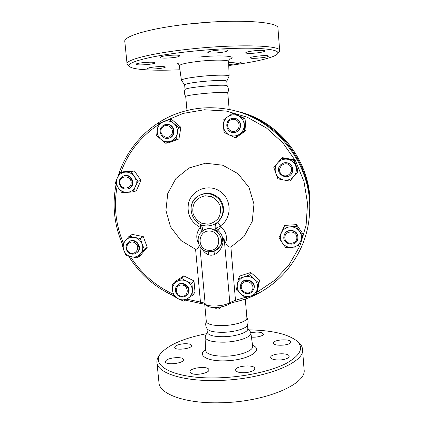 <?xml version="1.0" encoding="UTF-8"?>
<svg xmlns="http://www.w3.org/2000/svg" width="424" height="424" viewBox="0 0 424 424"><rect width="100%" height="100%" fill="white"/><g stroke="black" fill="none" stroke-linecap="round" stroke-linejoin="round"><path stroke-width="0.64" d="M186.984 110.489L185.707 96.513C186.29 95.713 192.12 94.732 203.191 93.582C215.615 92.337 228.006 91.992 227.752 92.835L227.752 92.856M185.707 96.529C184.281 94.271 184.064 91.913 185.065 89.453C185.961 88.526 191.791 87.492 202.545 86.353C214.698 85.113 226.925 84.853 227.132 85.77C228.562 88.028 228.769 90.397 227.757 92.867M179.93 69.764C154.686 70.914 133.523 69.891 129.728 66.648C123.993 62.932 149.651 55.783 189.703 51.521C213.256 48.977 238.415 47.78 255.142 48.31C271.954 49.02 279.458 50.811 277.651 53.7C274.953 57.563 254.151 62.286 228.748 65.535M279.04 52.03L279.67 50.652C281.388 45.273 236.454 43.873 189.12 49.168C151.225 53.223 125.17 59.991 127.068 64.013L129.728 66.648M147.653 68.471L147.658 68.492C147.197 67.771 155.507 66.573 161.104 66.573C163.738 66.573 165.132 66.743 165.291 67.087C165.673 67.824 157.521 68.985 151.962 69.001C149.28 69.017 147.844 68.847 147.658 68.492M161.581 56.604C166.203 55.157 180.327 54.558 180.02 55.809L178.409 56.673C173.665 58.088 159.943 58.676 160.097 57.436L161.581 56.604M136.464 64.533L136.125 64.284C135.288 63.028 152.635 61.448 154.723 62.593L154.993 62.821C155.698 64.072 138.908 65.625 136.464 64.533M228.653 62.757C235.553 61.904 239.698 61.809 241.097 62.466L239.247 63.24C236.274 63.87 232.76 64.278 228.711 64.453M268.376 56.037L268.397 56.095C268.927 57.351 251.082 59.159 250.414 57.924L250.372 57.839C249.699 56.588 268.074 54.744 268.376 56.037M261.688 50.339C263.861 50.371 264.995 50.567 265.09 50.922C265.498 51.882 255.163 53.477 249.333 53.376C247.091 53.345 245.915 53.154 245.803 52.788C245.279 51.85 255.815 50.212 261.688 50.339M216.357 50.308C223.146 49.688 226.999 49.778 227.905 50.578C227.54 51.341 224.672 52.035 219.309 52.666C212.615 53.281 208.783 53.191 207.808 52.396C208.115 51.643 210.961 50.949 216.357 50.308M127.068 64.008L124.836 41.706C122.812 36.528 148.845 28.509 186.862 24.237C234.355 18.603 279.58 21.476 277.959 28.297L279.67 50.647M184.641 84.895L181.435 80.263C182.007 79.039 188.595 77.73 201.188 76.336C215.35 74.857 229.442 74.783 229.108 76.092L226.766 81.238M189.104 23.983L211.703 22.037M185.06 89.464L184.641 84.869C185.209 83.867 191.033 82.765 202.121 81.562C214.571 80.279 226.999 80.125 226.761 81.185L227.153 85.802M204.744 304.368L206.313 321.509C207.219 324.424 213.044 325.77 223.798 325.558C235.845 325.113 247.483 321.18 246.901 317.963L246.89 317.889M206.281 321.154C205.29 323.936 205.608 326.533 207.235 328.945C209.355 331.382 215.079 332.49 224.397 332.262C235.161 331.87 245.962 328.579 247.24 325.452L247.256 325.415M161.549 352.625L160.309 354.045C157.935 356.706 156.806 359.372 156.912 362.043C156.594 372.738 182.903 381.754 219.065 380.45C264.279 379.395 305.481 362.382 302.529 349.328C302.312 346.668 300.86 344.23 298.189 342.009L297.616 341.548M248.968 329.883C271.286 330.254 287.106 333.826 296.434 340.605C304.284 347.473 300.881 355.074 286.226 363.394C271.323 371.111 244.722 376.989 219.182 377.805C174.089 379.507 148.485 365.234 161.782 352.36C169.992 344.187 184.853 337.97 206.371 333.714M191.595 373.491L189.952 371.843C189.321 367.619 209.032 365.583 208.878 369.882C209.562 372.972 196.339 375.765 191.595 373.491M165.726 360.978C167.602 357.443 183.661 356.25 183.444 359.669C184.164 363.405 165.228 365.589 165.498 361.725L165.726 360.978M178.541 344.744C183.703 343.069 191.664 343.546 191.553 345.56C192.204 348.851 174.46 350.786 174.72 347.383C174.773 346.424 176.045 345.544 178.541 344.744M250.828 332.872C254.787 331.939 258.37 331.844 261.576 332.596L263.532 334.022C263.903 335.813 256.626 337.674 251.411 337.091M290.79 342.157C290.864 345.576 273.263 346.498 273.512 343.08C272.886 339.598 290.912 338.463 290.795 341.998L290.79 342.157M286.147 358.815C280.73 360.941 270.496 359.981 270.708 357.421C270.051 353.457 289.253 352.254 289.147 356.277C289.157 357.209 288.156 358.052 286.147 358.815M244.166 372.765C238.988 372.776 236.142 371.88 235.627 370.067C234.954 365.753 254.882 364.163 254.766 368.546C254.162 370.852 250.632 372.261 244.166 372.765M156.981 362.759L158.931 382.215C158.714 393.859 185.039 403.876 221.084 402.747C266.15 401.968 307.109 383.789 304.077 369.548L304.066 369.421M207.262 331.865L205.062 336.969C205.942 340.594 212.53 342.327 224.826 342.168C238.59 341.723 251.761 336.91 250.844 332.973L250.335 331.785M251.559 291.076C246.8 296.546 237.785 288.776 242.618 283.375C247.367 277.874 256.43 285.675 251.559 291.076M252.402 291.484L253.626 289.428C256.79 281.801 244.049 276.448 240.959 284.08C237.562 290.663 247.749 297.261 252.402 291.484M241.071 283.847L241.177 283.63C244.261 276.013 256.96 281.351 253.806 288.956L253.727 289.163M243.933 276.973L249.577 274.953L253.997 279.04C250.96 276.596 247.605 275.913 243.933 276.973C240.355 278.287 238.166 280.783 237.361 284.456L238.5 278.579L243.933 276.973M232.882 119.33C240.472 118.577 241.489 130.841 233.91 131.44C226.352 132.177 225.303 119.966 232.882 119.33M232.85 113.224L238.203 115.778C234.567 114.226 231.096 114.544 227.794 116.738L232.85 113.224L234.297 113.51L245.04 118.566L243.784 118.376L244.796 130.571L234.907 137.556L229.347 134.991C232.962 136.549 236.422 136.247 239.735 134.074C242.899 131.679 244.383 128.472 244.192 124.471C243.721 120.49 241.728 117.591 238.203 115.778L243.784 118.376M222.998 120.273L227.794 116.738C224.651 119.16 223.183 122.361 223.39 126.341C223.867 130.3 225.854 133.184 229.347 134.991L224.042 132.41L222.998 120.273M202.471 249.354C203.912 251.978 205.926 253.791 208.513 254.792C210.59 255.449 212.684 255.322 214.793 254.411C220.268 251.39 223.109 246.116 223.326 238.579L225.754 242.661C227.55 236.528 225.854 231.175 220.671 226.607L217.735 221.991M200.87 224.762L199.921 227.995C196.264 232.765 195.809 237.917 198.554 243.45M206.954 328.526L207.304 332.321C208.221 335.405 214.051 336.863 224.789 336.693C236.815 336.285 248.416 332.183 247.817 328.78L247.812 328.701M128.642 251.978C123.087 247.25 130.205 238.606 135.712 243.434C141.287 248.194 134.122 256.812 128.642 251.978M128.324 252.508C130.99 254.538 133.687 254.697 136.411 252.974C143.095 248.506 135.362 237.249 128.79 241.881C125.165 245.13 125.011 248.671 128.324 252.508M129.097 241.701L129.325 241.558C135.881 236.942 143.593 248.162 136.926 252.619L136.645 252.815M119.881 182.929C119.054 175.573 130.444 174.651 131.143 182.039C131.938 189.411 120.575 190.281 119.881 182.929M119.234 182.924C120.427 187.774 123.384 189.735 128.106 188.812C135.892 186.417 131.647 173.321 123.888 175.849C120.665 177.025 119.112 179.384 119.234 182.924M124.327 175.743L124.444 175.716C132.182 173.193 136.417 186.253 128.652 188.643L128.228 188.775M162.175 127.56C166.807 121.688 175.912 129.468 171.163 135.245C166.515 141.086 157.463 133.332 162.175 127.56M161.655 126.924C157.744 131.361 161.904 139.226 167.681 138.319C175.965 137.784 175.048 123.951 166.733 124.423C164.682 124.497 162.991 125.329 161.655 126.924M167.273 124.439C175.51 124.089 176.32 137.768 168.116 138.293L167.581 138.33M232.924 118.333C223.803 118.853 225.372 133.889 234.366 132.415C242.565 131.769 242.136 118.354 233.889 118.312L232.924 118.333M234.61 118.386C242.528 118.964 242.507 131.8 234.61 132.41L233.884 132.463M292.147 172.605L292.634 171.709M289.571 165.233C295.48 170.194 287.456 179.484 281.658 174.45C275.77 169.526 283.736 160.203 289.571 165.233M290.276 164.411C286.629 161.92 283.253 162.244 280.142 165.376C273.522 173.241 288.092 182.113 292.125 172.653C293.329 169.499 292.708 166.749 290.276 164.411M280.661 164.804C283.762 162.106 286.99 161.942 290.35 164.305C292.777 166.637 293.392 169.377 292.194 172.526L291.94 173.029M296.848 237.265C297.468 244.765 285.352 245.512 284.838 238.028C284.181 230.539 296.328 229.744 296.848 237.265M297.876 237.037C297.664 229.532 285.691 228.335 284.101 235.627C281.356 244.579 296.747 247.865 297.823 238.532L297.876 237.037M284.181 235.352L284.191 235.315C285.776 228.038 297.717 229.236 297.929 236.719L297.844 238.394M140.339 238.431L142.119 244.033C140.678 240.509 138.139 238.315 134.509 237.451L140.339 238.431L143.28 236.603L147.239 247.309L140.217 255.736L137.233 257.887L126.124 255.603L123.856 250.356L122.096 244.781L129.177 236.179L134.509 237.451C130.836 236.841 127.788 237.906 125.377 240.636C123.161 243.535 122.653 246.773 123.856 250.356C125.292 253.854 127.815 256.043 131.424 256.918C135.081 257.538 138.123 256.493 140.561 253.775C142.798 250.886 143.317 247.637 142.119 244.033L144.367 249.317L137.233 257.887M137.933 181.287L135.357 186.645C136.761 183.131 136.422 179.755 134.334 176.506L137.933 181.287L140.943 180.407L136.353 190.779L133.274 191.834L127.364 192.353C131.048 191.94 133.708 190.037 135.357 186.645L133.274 191.834M125.297 172.123L131.228 171.603L134.334 176.506C132.034 173.416 129.018 171.953 125.297 172.123C121.609 172.557 118.948 174.476 117.331 177.873L119.902 172.526L125.297 172.123M118.376 187.964L115.307 183.073L117.331 177.873C115.948 181.377 116.298 184.742 118.376 187.964C120.66 191.038 123.654 192.501 127.364 192.353L121.974 192.697L118.376 187.964M176.564 139.12L170.888 141.176C174.423 139.713 176.575 137.058 177.343 133.205L176.564 139.12L178.954 138.95L168.196 142.957L165.625 143.195L160.913 139.353C163.94 141.77 167.263 142.379 170.888 141.176L165.625 143.195M173.782 123.389L178.504 127.269L177.343 133.205C177.847 129.299 176.66 126.029 173.782 123.389C170.729 120.962 167.39 120.363 163.765 121.593L169.452 119.526L173.782 123.389M157.352 129.585L158.512 123.67L163.765 121.593C160.235 123.077 158.094 125.743 157.352 129.585C156.864 133.475 158.051 136.729 160.913 139.353L156.626 135.489L157.352 129.585M277.863 178.833L275.78 173.183C277.238 176.877 279.909 179.151 283.799 180.014L277.863 178.833M293.79 176.517L289.836 181.059L283.799 180.014C287.742 180.613 291.071 179.442 293.79 176.517C296.296 173.4 296.954 169.939 295.761 166.129L297.818 171.821L293.79 176.517M273.809 167.406L277.709 162.827C275.224 165.948 274.582 169.399 275.78 173.183L273.809 167.406M287.7 159.27L293.763 160.325L295.761 166.129C294.304 162.413 291.611 160.124 287.7 159.27C283.736 158.693 280.407 159.88 277.709 162.827L281.727 158.136L287.7 159.27M278.944 237.774L281.499 232.596C279.92 236.142 280.19 239.565 282.305 242.867L278.944 237.774L284.695 225.414L296.567 224.63L303.287 234.382L303.07 236.242L297.796 246.906L285.75 247.643L282.305 242.867C284.642 246.021 287.785 247.547 291.733 247.441C295.666 247.065 298.56 245.167 300.409 241.738C302.015 238.187 301.756 234.748 299.63 231.424L303.07 236.242M284.149 227.11L290.149 226.851C286.205 227.248 283.322 229.167 281.499 232.596L284.695 225.414M296.233 226.315L299.63 231.424C297.277 228.25 294.113 226.723 290.149 226.851L296.233 226.315L296.567 224.63M240.811 293.986L236.438 289.899L237.361 284.456C236.82 288.188 237.97 291.362 240.811 293.986C243.827 296.413 247.171 297.107 250.838 296.074L245.395 297.621L240.811 293.986M257.453 288.611L256.472 294.06L250.838 296.074C254.416 294.781 256.621 292.295 257.453 288.611C258.015 284.87 256.859 281.674 253.997 279.04L258.592 282.713L257.453 288.611M143.28 236.603L132.299 234.387L129.177 236.179M131.228 171.603L134.35 170.888L123.209 171.794L119.902 172.526M134.35 170.888L140.943 180.407M178.504 127.269L180.868 127.306L171.969 119.701L169.452 119.526M180.868 127.306L178.954 138.95M245.04 118.566L246.031 130.55L244.796 130.571M246.031 130.55L236.311 137.418L234.907 137.556M281.727 158.136L282.315 157.633L294.139 159.784L293.763 160.325M294.139 159.784L298.125 171.079L297.818 171.821M238.5 278.579L239.809 276.04L250.701 272.468L259.562 280.089L257.474 291.251L256.472 294.06M259.562 280.089L258.592 282.713M147.239 247.309L144.367 249.317M250.701 272.468L249.577 274.953M182.341 296.328C175.176 296.758 174.073 285.331 181.265 284.997C188.463 284.552 189.539 296.026 182.341 296.328M182.622 297.028C184.61 296.885 186.2 296.042 187.397 294.495C192.48 288.203 181.795 279.654 176.856 286.052C173.109 290.101 177.036 297.569 182.622 297.028M177.057 285.824L177.258 285.596C182.182 279.22 192.835 287.742 187.768 294.018L187.599 294.24M181.477 278.345L186.518 281.133C183.046 279.559 179.755 279.739 176.633 281.674L181.477 278.345L183.73 275.839L193.991 280.921L195.035 292.147L192.973 294.934L183.64 301.12L178.271 298.761L173.273 295.947L172.176 284.589L176.633 281.674C173.67 283.826 172.303 286.767 172.531 290.488C173.018 294.198 174.932 296.954 178.271 298.761C181.716 300.34 185.002 300.171 188.129 298.257C191.107 296.127 192.491 293.185 192.273 289.444C191.796 285.718 189.878 282.946 186.518 281.133L191.908 283.518L192.973 294.934M183.73 275.839L174.582 281.981L172.176 284.589M193.991 280.921L191.908 283.518M200.594 303.377L200.446 302.042L186.751 299.164M245.13 297.425L235.484 300.293L236.157 301.676C275.738 292.751 307.426 255.895 309.483 213.585C313.442 164.051 273.957 115.217 224.757 108.804C215.694 107.5 206.668 107.399 197.669 108.491C190.779 109.493 185.405 110.622 175.817 113.971C148.066 124.354 126.251 149.078 118.285 175.764M230.879 247.091L235.484 300.293L229.808 302.566L229.156 304.109C222.886 307.734 209.896 309.345 205.508 304.713L205.147 303.785C204.522 303.102 202.953 302.524 200.446 302.042L195.581 249.286L180.931 240.493L170.543 226.882L165.917 210.431L167.761 193.503L175.87 178.594L189.109 167.941L205.555 163.219L222.733 165.217L238.002 173.692L248.983 187.366L253.976 204.119L252.238 221.349L244.102 236.422L230.879 247.091C228.234 247.081 226.522 245.607 225.754 242.661M224.307 239.746L229.808 302.566C224.853 306.425 206.827 307.31 205.147 303.785L199.9 246.439M233.242 110.478C278.557 119.552 313.204 165.387 309.631 211.412L309.631 211.401C313.156 165.768 279.156 120.246 234.318 110.717M195.581 249.286C197.897 249.058 199.047 247.558 199.036 244.786M220.671 226.607L218.021 230.619C220.825 232.882 222.362 235.67 222.637 238.982C222.462 241.961 221.461 244.606 219.627 246.911L219.107 247.552L219.627 246.916M223.326 238.579L222.637 238.982M202.407 228.457L200.255 227.37C190.821 222.128 186.883 214.221 188.452 203.658C191.208 189.915 208.703 183.131 220.289 191.521C232.129 199.561 231.997 218.609 220.183 226.034C218.132 227.132 216.918 228.059 216.547 228.817L218.021 230.619L217.252 231.419C211.995 227.662 206.886 227.714 201.925 231.578M217.099 222.526C215.662 223.967 215.482 226.066 216.547 228.817M214.793 254.411L213.76 251.432M202.047 230.794L199.921 227.995M200.568 224.455C202.746 226.914 202.979 229.495 201.268 232.204M208.513 254.792L208.248 251.93M219.627 246.911L213.77 251.411L207.681 251.782M217.252 231.419C214.618 228.663 214.449 225.807 216.738 222.849L216.945 222.648M229.336 59.312C239.369 56.222 221.037 54.648 198.724 57.123M177.884 63.473L177.704 63.399C178.117 63.234 178.668 64.04 179.368 65.821C179.914 64.263 186.698 62.731 199.72 61.22C214.364 59.625 228.949 59.837 228.61 61.507C229.002 59.63 229.437 58.735 229.919 58.83L229.612 59.021M205.555 349.53C196.688 355.127 207.103 361.651 225.759 360.808C248.114 360.262 264.528 349.938 252.545 345.3M252.656 346.138L252.672 346.244C253.658 350.569 240.132 355.789 225.955 356.192C213.288 356.287 206.499 354.342 205.587 350.351L205.068 337.106M199.28 195.427C207.076 191.595 214.019 192.915 220.114 199.381C225.006 206.785 224.709 213.85 219.224 220.581L218.614 221.158C224.174 214.321 224.439 207.166 219.404 199.693C213.15 193.206 206.106 191.977 198.278 196.01C194.648 198.39 192.332 201.702 191.33 205.947M208.412 225.865C212.392 225.547 215.795 223.978 218.614 221.158C215.779 223.989 212.366 225.568 208.364 225.886C191.139 227.169 185.018 203.032 198.278 196.01M172.971 294.049C155.216 285.728 141.059 273.284 130.507 256.721M123.379 243.116C115.646 224.736 113.574 205.746 117.167 186.152M120.935 172.298C128.122 152.481 140.561 136.661 158.253 124.836M163.33 121.757L183.057 113.431L204.331 109.763L226.072 111.008L247.155 117.172L266.442 127.974L282.903 142.872L295.65 161.078L304.003 181.615L307.538 203.382L306.117 225.224L299.869 246L289.189 264.656L274.688 280.291L257.145 292.173M236.221 301.612C275.748 292.698 307.421 255.905 309.483 213.585L309.631 211.412M219.06 247.605C227.884 237.08 210.951 221.943 201.543 231.928C194.982 237.519 198.432 250.271 207.622 251.814C212.26 252.587 216.076 251.183 219.06 247.605M210.278 250.43L207.702 250.245C196.328 248.077 198.262 230.1 209.827 231.022C221.439 231.652 221.816 249.906 210.278 250.43M207.919 224.201L201.692 223.215C197.823 221.174 195.003 218.153 193.227 214.147C192.326 209.869 192.862 205.804 194.833 201.957C197.584 198.628 201.093 196.572 205.364 195.782L211.629 196.741C215.535 198.782 218.376 201.824 220.157 205.868C221.052 210.182 220.491 214.263 218.482 218.106C215.699 221.418 212.18 223.448 207.919 224.201M235.569 111.019C279.596 119.738 313.272 164.194 309.806 208.899L309.668 210.908M277.651 53.7L279.347 51.664M229.108 76.092L228.61 61.507M181.435 80.263L179.368 65.821M246.858 317.512C248.337 320.099 248.464 322.749 247.24 325.452M296.434 340.605L298.189 342.009M304.077 369.548L302.529 349.328M252.709 346.376L250.844 332.973M253.806 288.956L253.626 289.428M247.77 328.229L250.436 331.928M247.817 328.78L247.489 324.89M136.926 252.619L136.411 252.974M128.652 188.643L128.106 188.812M168.116 138.293L167.681 138.319M297.876 238.209L297.823 238.532M187.768 294.018L187.397 294.495M214.798 307.533C216.982 309.721 218.975 309.552 220.772 307.024M205.529 304.734C204.649 304.225 202.979 303.796 200.51 303.441L185.251 300.118M175.244 296.493C155.592 287.933 140.1 274.54 128.763 256.313M122.488 244.266C114.199 224.969 112.063 205.015 116.091 184.413M236.157 301.676C233.894 302.18 230.656 303.208 229.156 304.109M243.196 113.017C283.72 124.81 312.933 166.966 309.806 208.899L309.631 211.401M246.901 317.963L245.284 299.005M229.177 109.578L227.752 92.835"/></g></svg>
